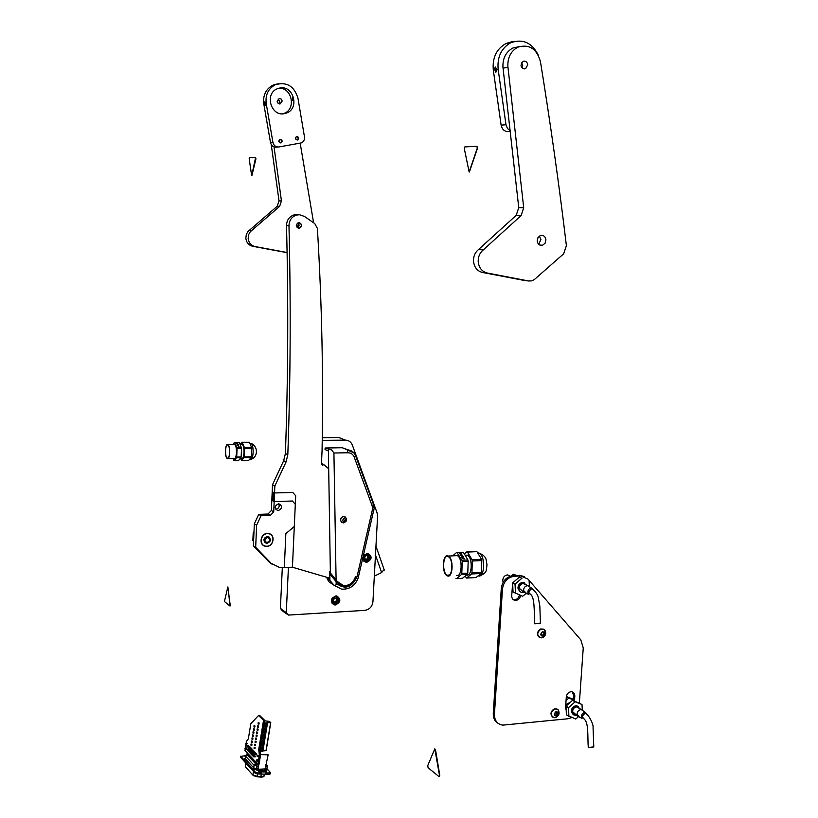<?xml version="1.0" encoding="UTF-8"?>
<svg xmlns="http://www.w3.org/2000/svg" width="818" height="818" viewBox="0 0 818 818"><rect width="100%" height="100%" fill="white"/><g stroke="black" fill="none" stroke-linecap="round" stroke-linejoin="round"><path stroke-width="1.23" d="M337.977 583.96L339.255 583.94M362.732 558.438L366.74 562.355C372.159 559.461 372.507 556.445 367.773 553.305L363.315 555.933M363.713 561.066L366.147 562.334M335.891 595.882C330.492 598.664 330.053 601.67 334.572 604.921L335.421 604.962C340.83 602.16 341.249 599.144 336.699 595.913L335.891 595.882M332.159 603.469L334.572 604.921M329.521 578.101L329.889 578.735L329.521 578.101M286.504 613.899L282.149 610.637L280.4 608.326L286.269 612.713L288.427 567.426M286.269 612.713L288.56 615.075L364.828 610.361C369.511 609.574 372.21 606.7 372.936 601.721L377.579 516.24L377.098 512.896L352.333 445.053C351.024 441.894 348.713 440.258 345.39 440.135L322.241 440.391M345.39 440.135L338.928 437.518L322.282 437.691M282.312 567.733L280.4 608.326M374.971 564.338L375.033 563.152M384.092 569.533L381.617 572.559L374.327 576.158M333.713 577.784L334.951 579.267M339.542 584.113L337.486 582.457M370.053 556.199C366.464 553.009 364.327 554.042 363.642 559.287C367.231 562.477 369.368 561.445 370.053 556.199M363.775 555.197L367.374 553.53L370.288 555.882C370.759 559.4 369.286 561.352 365.891 561.731L363.008 559.389L362.783 558.193M366.106 555.596L364.654 557.549L365.401 559.696L367.589 559.901L369.041 557.948L368.304 555.79L366.106 555.596M365.227 559.205L366.597 559.328L368.049 557.375L367.476 555.719M368.049 557.375L369.041 557.948M366.597 559.328L367.589 559.901M335.625 596.711C331.126 599.512 331.065 601.925 335.431 603.96C339.92 601.169 339.991 598.745 335.625 596.711M332.445 597.764L336.29 596.117C340.4 598.98 340.053 601.721 335.237 604.328L334.358 604.298C331.648 603.408 330.861 601.465 331.975 598.479M333.263 600.535L334.347 602.498L336.607 602.304L337.793 600.146L336.719 598.183L334.45 598.377L333.263 600.535M333.969 601.813L335.656 601.659L336.842 599.512L336.137 598.234M336.842 599.512L337.793 600.146M335.656 601.659L336.607 602.304M298.867 228.416C295.4 226.269 295.492 224.285 299.132 222.476C302.599 224.633 302.507 226.617 298.867 228.416M299.03 222.741L298.273 222.823C295.687 224.909 295.86 226.688 298.785 228.14L299.521 228.069C302.118 225.993 301.954 224.214 299.03 222.741M286.075 461.904L283.662 460.738L272.496 484.747L274.858 486.015L286.075 461.904L287.813 454.696C290.523 379.828 290.911 303.519 288.979 225.758C289.173 220.379 291.648 216.821 296.392 215.083L299.48 214.725L304.408 216.422L314.766 223.59L317.394 228.406C321.924 303.907 323.478 378.018 322.057 450.759L321.433 463.888L322.568 465.657L323.458 464.358L328.693 468.755M283.662 460.738L285.4 453.561C288.089 379.01 288.457 303.008 286.504 225.584C286.699 220.226 289.163 216.688 293.897 214.95L296.975 214.592M274.858 486.015L274.173 501.577L292.435 501.015L295.308 504.328L294.296 526.495L285.85 533.633L284.316 567.631L292.916 567.365L329.879 578.203M332.394 577.181L332.916 576.813M272.496 484.747L272.2 491.669L273.376 492.324L272.997 500.902L274.173 501.577M297.885 222.977C299.562 224.694 299.46 226.279 297.588 227.752M321.454 463.438L323.458 464.358M278.529 503.755C274.296 506.005 274.102 508.285 277.956 510.616L278.222 510.616C282.466 508.356 282.65 506.066 278.774 503.755L278.529 503.755M277.956 510.616L275.86 509.246C278.846 508.459 279.807 506.628 278.754 503.755M256.627 525.248L255.686 547.283L271.157 563.326L279.889 567.641L292.435 567.222L295.697 495.78L292.783 492.456L274.551 492.968L272.2 491.669L271.371 510.504L267.936 514.041L258.733 514.358L261.034 515.759L256.627 525.248L254.337 523.806L258.733 514.358M254.337 523.806L253.396 545.759L268.825 561.741L271.157 563.326M255.686 547.283L253.396 545.759M274.551 492.968L273.723 511.884L270.277 515.432L261.034 515.759M272.292 564.379L268.825 561.741M330.36 571.414L329.756 571.485L329.92 580.514L334.122 585.289C335.533 585.974 336.208 585.279 336.157 583.183L336.126 581.588L343.253 586.445C349.613 586.629 353.928 583.449 356.188 576.884L355.431 576.751C353.335 582.825 349.337 585.78 343.448 585.616L336.904 581.23L336.096 579.87L333.918 452.947M329.991 549.062L329.961 546.864M344.48 521.117L345.268 519.358M339.071 584.839L342.67 586.066C348.366 586.353 352.517 583.653 355.135 577.989L355.37 578.019M355.135 577.989L355.605 576.496M336.126 581.588L330.513 574.952L330.472 573.07L336.096 579.87M347.967 449.828L342.241 447.732L325.135 447.998L331.781 450.033L333.918 453.008L348.028 452.763L347.159 449.788L353.969 452.998M328.376 449.389L330.411 574.942L330.36 571.618L329.756 571.485M329.92 580.514L327.057 578.694L329.02 581.843L334.378 585.484M336.904 581.23L331.454 575.044M329.899 579.389L327.057 578.694M340.206 584.543L338.805 584.655M355.595 576.526L356.188 576.884M325.135 447.998L325.063 449.532L328.212 450.892M358.274 577.6L357.967 578.346M357.998 578.469L357.998 578.469C354.767 586.046 349.276 589.604 341.515 589.134L334.122 585.289M330.472 573.07L331.474 576.087M345.032 519.215L344.664 518.479L343.468 518.847L342.711 520.565L343.805 521.71L345.002 521.332L345.554 520.033L344.951 518.857M343.519 521.383L344.726 521.209M345.779 519.614C345.165 521.996 344.133 522.313 342.691 520.575C343.315 518.193 344.337 517.866 345.779 519.614M346.004 521.547L346.587 518.888L346.004 521.547L343.202 522.978L340.677 520.698C340.574 518.223 341.699 516.843 344.051 516.567L346.433 518.295M345.104 516.833L343.928 516.495C341.576 516.771 340.452 518.152 340.554 520.637L342.026 522.63M271.259 144.643L279.01 200.86L277.21 206.279L247.966 231.535L246.31 234.439L245.84 238.447C246.515 242.701 248.815 245.318 252.762 246.31L284.654 252.22M274.04 146.933L281.443 200.921L279.633 206.371L250.277 231.739L248.621 234.654L248.151 238.682C248.815 242.946 251.136 245.574 255.093 246.576L287.108 252.506M282.2 101.023L281.239 99.111L279.316 98.477L277.138 101.401L278.1 103.303L280.012 103.937L282.2 101.023M278.805 103.753L279.746 101.381L278.069 99.029M298.754 223.508L298.601 222.762M313.601 222.793L300.186 143.181M296.893 227.077L298.764 223.938M277.864 147.036L276.443 147.138C273.365 147.352 271.392 145.849 270.523 142.639L272.946 142.455L266.198 103.487L265.482 103.589L265.185 105.164L264.49 103.733L263.785 103.845C262.823 95.185 265.891 88.947 272.987 85.123L276.187 84.101M293.192 98.998L292.783 100.573L292.404 97.598L293.192 98.998M296.75 136.391C294.807 137.976 295.012 139.183 297.363 140.021C299.306 138.426 299.102 137.219 296.75 136.391M296.689 136.729L296.453 136.8C295.124 138.191 295.37 139.162 297.19 139.694L297.415 139.622C298.754 138.232 298.509 137.271 296.689 136.729M280.145 139.305C278.192 140.911 278.396 142.117 280.779 142.956C282.731 141.361 282.527 140.144 280.145 139.305M280.093 139.653L279.848 139.725C278.519 141.125 278.764 142.097 280.605 142.629L280.84 142.557C282.179 141.156 281.924 140.185 280.093 139.653M284.337 113.661C270.983 116.647 264.357 93.773 277.21 88.794L279.94 87.976C293.539 85.123 299.746 108.354 286.699 112.986L284.337 113.661M270.523 142.639L263.785 103.845M266.198 103.487C265.226 94.796 268.304 88.528 275.441 84.683C286.75 81.575 294.255 86.084 297.946 98.221L304.48 136.892C304.766 139.776 303.683 141.78 301.249 142.915L278.887 146.974C275.799 147.189 273.815 145.686 272.946 142.455M278.928 88.262C291.914 87.26 296.443 108.988 284.214 113.293L282.609 113.814M279.306 142.127L279.153 140.328M295.871 139.142L295.727 137.465M292.578 99.275L293.222 99.786M278.621 83.661L276.239 84.356M265.564 105.174L264.746 101.851L265.564 105.174M265.175 104.714L264.797 102.618L265.175 104.714M265.369 104.152L264.787 104.244M265.196 103.099L264.592 103.201M519.113 46.646L512.968 47.976C506.086 51.698 502.743 57.996 502.917 66.882L518.755 207.619L516.209 215.338L478.499 249.551C474.972 252.537 473.315 256.474 473.51 261.361C474.287 267.404 477.293 271.116 482.528 272.486L524.696 280.523M483.233 249.95C479.696 252.956 478.019 256.913 478.213 261.842C478.99 267.915 482.006 271.648 487.272 273.028L528.663 280.983L531.741 280.86L534.43 279.49L563.663 253.784L566.393 245.656C559.246 185.635 550.596 124.316 540.463 61.718C536.802 48.753 529.297 43.896 517.958 47.117C511.046 50.859 507.671 57.199 507.845 66.146L523.704 207.752L521.138 215.523L483.233 249.95L478.499 249.551M527.733 64.765C527.14 61.841 525.596 60.685 523.08 61.319L520.974 65.236C521.567 68.16 523.101 69.305 525.606 68.692L527.733 64.765M522.15 67.955L522.702 65.512L521.516 62.792M545.943 239.827C545.34 236.453 543.551 235.001 540.555 235.472L538.009 237.496L537.181 240.891C537.774 244.255 539.553 245.707 542.538 245.257L545.095 243.232L545.943 239.827M538.714 244.316L540.913 239.49L539.348 236.065M510.585 131.412L508.816 131.524C504.747 131.81 502.18 129.673 501.117 125.123L505.984 124.755L498.142 69.285L496.71 69.489L495.831 71.769L494.716 69.786L493.295 70C492.262 57.669 496.506 48.845 506.015 43.518L510.953 41.994L511.035 42.597M501.117 125.123L493.295 70M498.142 69.285C497.109 56.882 501.373 47.996 510.943 42.638C523.213 38.507 532.467 42.955 538.714 56.013M505.984 124.755L507.508 128.559L510.524 130.9M515.003 41.278L510.953 41.963M494.501 68.364L495.575 67.056L496.925 70.921L495.851 72.219L494.501 68.364M495.207 68.344L495.504 70.941L496.219 70.931L495.923 68.334L495.207 68.344M496.229 70.818L495.504 70.941M496.27 69.223L496.393 69.847M496.229 69.448L495.002 69.653M266.699 543.449C271.259 541.557 271.637 539.277 267.844 536.618L267.813 536.608C263.273 538.52 262.905 540.8 266.699 543.449L266.699 543.449M269.091 537.017L267.67 536.516C263.733 537.641 262.936 539.778 265.277 542.937M267.701 537.467L267.68 537.467C264.275 538.898 263.989 540.606 266.842 542.59L266.842 542.59C270.257 541.179 270.543 539.461 267.701 537.467M253.59 541.209L252.854 540.718L253.232 532.221L253.979 532.191M253.232 532.221L253.958 532.692M579.369 702.959L583.254 647.907L580.8 639.84L527.947 579.062L520.647 575.933L514.164 576.281C507.508 577.375 503.612 581.629 502.467 589.042L494.44 714.288C494.471 720.597 497.262 724.216 502.784 725.137L567.989 718.756L571.884 717.55M520.534 575.944L516.322 575.514M515.565 575.555L512.968 575.698L514.164 576.281M502.467 589.042L501.281 588.439L493.274 713.5L494.44 714.288M574.471 701.026L574.819 696.118C574.819 693.511 573.684 692.038 571.424 691.711C568.582 691.967 566.874 693.695 566.312 696.916L565.575 707.427L566.138 710.055M512.6 583.715L511.71 595.749C511.771 598.664 513.091 600.228 515.688 600.443C518.397 600.085 520.033 598.408 520.596 595.412M516.301 579.778L513.07 582.508M572.334 691.885L573.571 695.372L573.265 699.779M519.379 594.89C518.786 597.835 517.15 599.482 514.491 599.829L513.305 599.666M501.281 588.439C502.426 581.036 506.322 576.782 512.968 575.698M519.328 575.351L524.41 576.557M497.947 723.224C494.685 721.179 493.131 717.938 493.274 713.5M541.24 635.095L541.516 635.852L543.213 636.189C540.289 635.709 540.023 634.216 542.426 631.731C545.361 632.253 545.626 633.745 543.224 636.22L544.451 634.799L544.123 632.099L542.579 631.741L541.342 633.122L541.731 635.31M543.009 632.15L542.314 631.833M542.416 635.617L543.714 633.398M544.583 629.758C546.322 632.519 546.005 634.932 543.653 637.007L541.107 637.907C536.68 635.75 536.628 632.805 540.954 629.073L544.583 629.758L545.637 633.858M543.735 629.165L540.718 628.95C536.915 631.66 536.475 634.482 539.42 637.437M543.356 634.328L544.297 634.829L543.356 634.328M544.512 633.827L543.479 632.365M555.197 715.198L556.659 716.108L557.886 714.717L557.6 712.079L556.076 711.772L554.553 714.104L554.962 715.822L557.181 713.276M555.892 711.762C558.776 712.192 559.031 713.654 556.669 716.139C553.786 715.709 553.52 714.257 555.892 711.762M555.903 717.437L554.267 717.703C550.207 715.484 550.248 712.601 554.42 709.053L556.025 708.787L558.142 709.779L559.062 713.419M558.142 709.779C559.747 712.703 559.267 715.106 556.721 717.018L556.046 717.376M557.385 709.186L554.185 708.909C550.534 711.496 550.033 714.247 552.661 717.141M557.876 713.715L556.843 712.366M587.304 714.84L585.299 712.58C582.999 712.621 581.7 713.95 581.424 716.578L584.338 719.186M579.768 717.478L577.027 714.359C577.293 711.466 578.704 709.871 581.281 709.595L583.704 711.302M586.455 714.165L585.003 713.184L581.976 716.445L583.735 718.582C588.96 722.856 587.396 734.707 588.265 747.519L593.766 746.865M579.062 708.255L576.833 706.905C574.267 707.181 572.866 708.756 572.6 711.64L577.528 716.108M565.77 704.625L570.637 702.028M576.393 715.402L575.166 715.535L571.905 711.803C572.211 708.347 573.909 706.445 576.976 706.118L580.136 708.899M578.183 706.415L576.342 705.74C573.275 706.067 571.588 707.959 571.271 711.415L573.326 714.84M573.295 699.298L566.434 696.568L568.807 698.081L566.056 700.515M574.522 700.28L568.807 698.081M568.909 698.051L566.434 696.568M568.888 716.384L568.541 707.652L566.036 706.118L566.383 714.83L575.739 719.053L578.234 716.905M566.036 706.118L572.549 700.331L575.177 701.813L572.549 700.331M575.177 701.813L582.007 704.523L572.661 700.3M568.541 707.652L575.064 701.834M582.273 709.83L582.007 704.523M568.827 716.292L566.322 714.738M565.984 706.241L568.49 707.774M533.96 590.453L531.536 588.132C529.277 588.306 528.039 589.655 527.835 592.191L531.127 594.983M526.853 593.827L523.551 590.443C523.735 587.682 525.064 586.077 527.538 585.647L530.442 587.375M510.35 576.189L507.436 574.911C504.522 575.412 502.958 577.283 502.753 580.524L503.152 582.252M533.029 589.768L531.291 588.776L528.418 592.079L530.545 594.4C535.115 597.201 533.95 613.96 534.767 623.837L540.401 623.091M525.872 584.819L523.244 583.531C520.769 583.96 519.45 585.555 519.266 588.306L524.215 592.498M523.725 592.252L522.487 592.477C520.156 592.355 518.837 591.005 518.54 588.449C518.755 585.146 520.34 583.234 523.305 582.713L527.037 585.391M524.767 582.948L522.692 582.416C519.737 582.927 518.152 584.839 517.927 588.142L520.412 591.925M511.383 575.913L513.407 574.195L515.8 575.361L514.747 576.25M516.577 575.504L513.407 574.195M517.651 576.097L515.8 575.361M515.913 575.34L513.52 574.175M512.007 591.25L512.968 591.659M512.784 587.661L512.293 586.813M515.452 593.214L515.043 584.093L512.63 582.897L513.039 591.987L522.651 596.281L525.79 593.674M512.63 582.897L519.42 577.119L521.966 578.285L519.42 577.119M521.966 578.285L519.532 577.099M515.043 584.093L521.843 578.306M529.41 586.179L529.144 581.394M515.391 593.111L512.978 591.884M512.569 583.019L514.982 584.216M263.028 771.292L260.87 770.382L264.091 771.026L263.028 771.292M261.525 769.687L265.277 771.262L263.437 771.722L259.684 770.137L261.525 769.687M259.633 770.444L263.386 772.028L265.257 771.282M251.913 751.476L252.486 751.221L252.414 751.967M254.633 753.634L254.643 754.319M253.079 756.302L253.692 756.067L253.58 756.803M247.517 746.844L248.099 746.599L248.018 747.335M253.018 752.642L253.631 752.407L253.529 753.143M249.705 749.155L250.318 748.92L250.206 749.646M249.756 752.785L250.359 752.55L250.257 753.276M251.3 750.126L251.31 750.801M246.422 745.699L247.036 745.464L246.924 746.19M246.474 749.308L247.077 749.073L246.964 749.799M251.964 755.126L252.578 754.891L252.465 755.617M249.153 751.435L249.153 752.11M249.101 747.816L249.112 748.49M251.351 753.767L251.351 754.441M247.557 750.454L248.14 750.208L248.058 750.944M254.163 751.282L254.142 752.018L252.486 751.977M256.402 753.634L256.382 754.37L254.715 754.329M255.339 756.108L255.308 756.844L253.652 756.814M249.756 746.66L249.735 747.396L248.089 747.345M255.277 752.458L255.257 753.194L253.6 753.153M251.954 748.971L251.924 749.697L250.277 749.656M252.005 752.591L251.975 753.327L250.328 753.286M253.059 750.126L253.028 750.852L251.382 750.812M248.662 745.515L248.641 746.241L246.995 746.2M248.713 749.124L248.682 749.85L247.046 749.809M254.224 754.932L254.193 755.668L252.547 755.627M250.901 751.435L250.881 752.161L249.234 752.12M250.85 747.816L250.829 748.542L249.183 748.501M253.11 753.756L253.089 754.493L251.433 754.452M249.797 750.27L249.766 750.996M249.879 750.27L248.058 750.28M250.932 747.805L249.224 747.775M250.983 751.425L249.275 751.394M245.083 749.002L245.001 748.081L246.198 747.877L246.198 749.268L245.083 749.002L245.206 748.286L246.392 748.081M248.784 749.114L247.087 749.083M248.744 745.515L247.036 745.474M253.13 750.116L251.412 750.075M252.077 752.591L250.369 752.56M258.171 755.362L258.263 756.589L257.128 756.313L257.251 755.587L258.457 755.362M252.026 748.961L250.318 748.92M255.359 752.448L253.641 752.417M249.838 746.66L248.13 746.619M257.69 760.034L257.496 761.241L256.361 760.975L257.486 759.81L256.279 760.034L256.361 760.975M247.138 743.511L246.658 744.697L245.829 744.431L246.862 743.501M256.474 753.623L254.756 753.593M254.245 751.282L252.404 751.292M252.987 731.854L253.999 732.09L253.815 733.163L253.007 733.143L252.987 731.854L253.007 733.143M252.793 737.969L252.823 739.257L252.005 739.237L251.985 737.948L252.793 737.969M258.14 722.775L259.153 723L258.979 724.094L258.161 724.063L258.14 722.775L258.161 724.063M256.126 735.034L257.138 735.27L256.964 736.353L256.146 736.333L256.126 735.034L256.146 736.333M254.112 747.294L255.124 747.519L254.95 748.613L254.132 748.582L254.112 747.294L255.124 747.519M253.989 725.76L255.001 725.985L254.817 727.069L254.009 727.038L253.989 725.76L254.009 727.038M257.629 725.842L258.652 726.067L258.468 727.161L257.66 727.13L257.629 725.842L258.652 726.067M256.627 731.977L257.639 732.202L257.466 733.286L256.647 733.265L256.627 731.977L257.639 732.202M251.484 740.996L252.496 741.22L252.322 742.304L251.504 742.284L251.484 740.996L251.504 742.284M253.488 728.807L254.5 729.043L254.316 730.116L253.508 730.096L253.488 728.807L253.508 730.096M255.114 741.169L256.136 741.394L255.952 742.488L255.144 742.458L255.114 741.169L256.136 741.394M254.613 744.227L255.625 744.462L255.451 745.546L254.633 745.525L254.613 744.227L255.625 744.462M257.128 728.91L258.151 729.135L257.967 730.229L257.159 730.198L257.128 728.91L257.159 730.198M252.486 734.901L253.498 735.137L253.314 736.21L252.506 736.19L252.486 734.901L252.506 736.19M251.791 744.063L251.821 745.351L251.014 745.331L250.983 744.043L251.791 744.063M256.433 738.122L256.453 739.421L255.645 739.4L255.615 738.102L256.433 738.122M245.196 749.032L244.96 750.464L257.854 764.196L259.388 754.84L258.713 749.585L263.529 720.31L258.549 715.464L250.829 723.705L248.345 738.838L246.463 741.323L246.116 743.429M245.942 744.472L245.369 747.989M251.463 753.715L253.181 753.756M257.967 755.147L257.046 755.372L257.128 756.313M253.692 756.067L255.41 756.108M245.829 744.431L245.758 743.511L246.658 743.296M253.999 732.09L253.191 732.059M252.997 738.184L252.189 738.153L252.005 739.237M259.153 723L258.345 722.979M257.138 735.27L256.32 735.249M254.316 747.499L254.132 748.582M255.001 725.985L254.183 725.965M257.834 726.047L257.66 727.13M256.832 732.182L256.647 733.265M252.496 741.22L251.688 741.2M254.5 729.043L253.682 729.012M255.318 741.374L255.144 742.458M254.817 744.441L254.633 745.525M258.151 729.135L257.333 729.114M253.498 735.137L252.69 735.106M251.995 744.268L251.187 744.247L251.014 745.331M256.637 738.337L255.819 738.306L255.645 739.4M258.549 715.464L259.705 715.505L264.695 720.351L263.529 720.31M258.713 749.585L259.879 749.605L264.695 720.351M259.388 754.84L260.564 754.871L259.879 749.605M257.854 764.196L259.02 764.216L260.564 754.871M262.926 750.924L266.167 750.627L270.758 722.58M260.083 751.19L262.885 751.2L267.486 723.081M264.255 723.01L270.635 722.601L266.014 750.679M262.23 735.331L265.022 735.413L265.441 732.816L262.66 732.734M261.218 741.466L264.01 741.548L264.439 738.951L261.648 738.869M260.717 744.533L263.498 744.605L263.928 742.018L261.147 741.936M260.022 750.668L262.496 750.73L262.926 748.143L260.134 748.071M260.206 747.601L262.997 747.672L263.427 745.075L260.635 745.004M261.719 738.398L264.511 738.48L264.94 735.883L262.149 735.801M262.731 732.263L265.523 732.345L265.952 729.758L263.161 729.666M263.744 726.128L266.535 726.21L266.965 723.613L264.705 723.541M263.243 729.196L266.024 729.278L266.453 726.691L264.173 726.609M264.623 720.791L269.439 721.425L270.635 722.601M258.866 764.309L258.048 769.278L259.695 772.478L257.639 770.27L258.376 764.206M260.533 754.615L268.151 754.799L265.042 769.421L266.76 771.957L259.797 771.875M268.151 754.799L260.502 754.4M247.179 754.513L247.414 753.081M246.944 754.554L247.22 752.867M265.022 735.413L264.255 734.953L264.613 732.795M264.01 741.548L261.259 741.241M263.498 744.605L260.748 744.298M262.496 750.73L261.729 750.259L262.087 748.122M262.997 747.672L260.247 747.366M264.511 738.48L263.754 738.01L264.102 735.863M265.523 732.345L264.756 731.885L265.114 729.728M266.535 726.21L263.785 725.903M266.024 729.278L265.267 728.818L265.615 726.66M265.932 772.427L266.76 771.957M245.339 757.028L244.694 755.638L245.441 756.435M244.664 755.822L240.819 756.353L255.421 772.182L257.803 772.887L261.279 772.949L259.695 772.478M262.322 734.789L264.255 734.953M263.723 741.302L261.371 740.546M263.222 744.37L260.87 743.613M259.94 750.116L261.729 750.259M262.711 747.427L260.359 746.681M261.811 737.856L263.754 738.01M262.823 731.721L264.756 731.885M266.249 725.985L263.897 725.218M263.324 728.654L265.267 728.818M265.83 773.03L270.615 772.805L266.903 768.634M261.279 772.949L261.382 772.345M269.419 773.102L269.245 774.186L257.619 773.981L257.803 772.887M255.421 772.182L255.236 773.276L257.619 773.981M255.236 773.276L240.645 757.417L240.819 756.353M240.737 756.2L240.645 757.417M245.768 755.259L244.694 755.638M263.917 734.84L262.875 734.441L263.151 732.754M261.862 740.566L262.138 738.889M261.361 743.623L261.637 741.957M261.392 750.147L260.359 749.748L260.625 748.081M260.86 746.691L261.136 745.014M263.406 737.897L262.374 737.499L262.65 735.822M264.418 731.773L263.376 731.374L263.662 729.687M264.388 725.239L264.664 723.552M264.92 728.705L263.887 728.306L264.163 726.619M269.245 774.186L270.461 773.726M248.263 754.789L256.269 763.675L257.813 764.155M257.271 763.583L248.508 754.237M261.3 774.053L260.87 776.671L263.989 776.077C264.214 776.609 263.335 776.957 261.341 777.1L263.284 776.558M253.386 775.576L256.944 776.773L260.87 776.671L257.016 776.763M447.149 575.126C441.792 572.723 442.927 553.53 448.254 556.659L448.284 556.68C453.683 559.011 452.518 578.387 447.18 575.146L447.149 575.126M448.029 555.933L448.325 556.056C453.939 558.459 452.957 578.643 447.374 575.862L447.149 575.76C441.567 573.377 442.446 553.367 448.029 555.933M455.34 555.586L457.313 555.637C462.978 558.029 461.996 578.152 456.362 575.391M467.068 555.044L467.364 555.166C472.998 557.487 472.18 577.222 466.557 574.921M452.896 555.698L456.812 552.303L461.955 560.228L467.906 559.941L463.356 552.252L457.426 552.528M456.812 552.303L463.356 552.252M464.368 553.98L466.863 551.843L467.477 552.068L472.047 559.737L481.536 559.287L476.914 551.639L467.477 552.068M466.863 551.843L476.914 551.639M461.761 554.328L460.248 554.389L461.863 554.205M460.503 552.712L459.164 552.539L460.933 552.62L459.859 553.203L461.536 553.643L459.951 553.888L461.025 553.602L459.563 553.224L460.442 552.896M461.086 554.993L462.63 555.422L461.045 555.115M461.096 555.831L462.773 556.537L461.567 556.639L461.096 555.831M463.325 556.986L461.812 557.058L463.428 556.864M462.006 557.753L462.548 557.896L462.006 557.753M463.336 558.162L464.542 558.745L462.599 558.449L463.377 558.735L463.336 558.162M481.536 559.287L481.812 560.555L472.323 561.015L471.925 572.937L481.403 572.447L481.812 560.555M481.403 572.447L481.045 573.479L471.567 573.98L466.608 578.06L476.035 577.549L481.045 573.479M472.047 559.737L472.323 561.015M466.608 578.06L465.033 576.179M471.925 572.937L471.567 573.98M467.906 559.941L468.182 561.22L462.221 561.506L461.822 573.469L467.773 573.152L468.182 561.22M467.773 573.152L467.426 574.195L461.475 574.512L456.556 578.602L462.487 578.285L467.426 574.195M461.955 560.228L462.221 561.506M456.556 578.602L455.953 578.357M461.822 573.469L461.475 574.512M461.649 555.524L460.943 555.197M460.912 555.524L461.454 555.626M461.873 556.383L462.354 555.821M227.302 458.121C224.664 457.037 225.236 443.448 227.854 445.084L227.864 445.084C230.502 446.137 229.919 459.818 227.302 458.131L227.987 458.121M227.874 444.644L227.885 444.655C230.707 445.769 230.073 460.36 227.292 458.561L227.281 458.561C224.469 457.395 225.083 442.906 227.874 444.644L234.602 444.573C237.455 445.687 236.821 460.258 233.999 458.458L228.017 458.55M241.392 444.491L242.128 444.481C245.011 445.595 244.377 460.125 241.525 458.336L240.39 458.356M232.69 444.593L234.531 442.334L236.954 447.783L241.402 447.732L239.275 442.426L234.838 442.477M234.531 442.334L239.275 442.426M240.195 444.501L242.067 442.252L244.51 447.691L251.617 447.599L249.449 442.313L242.363 442.395M242.067 442.252L249.449 442.313M237.752 443.796L236.627 443.806L237.762 443.867M237.087 442.671L236.116 442.528L237.701 443.336L236.484 443.458L237.332 443.295L236.3 442.998L237.067 442.773M237.148 444.225L238.222 444.563L237.128 444.307M237.026 444.798L238.15 445.309L237.026 444.798M238.488 445.626L237.363 445.646L238.498 445.708M238.304 446.423L239.112 446.843L238.304 446.423M251.617 447.599L251.729 448.479L244.623 448.571L244.265 456.894L251.361 456.781L251.729 448.479M251.361 456.781L251.177 457.507L244.071 457.62L241.566 460.554L248.641 460.442L251.177 457.507M244.51 447.691L244.623 448.571M241.566 460.554L240.451 458.356M244.265 456.894L244.071 457.62M241.402 447.732L241.525 448.612L237.067 448.673L236.709 457.006L241.157 456.935L241.525 448.612M241.157 456.935L240.973 457.671L236.525 457.743L234.05 460.687L238.478 460.606L240.973 457.671M236.954 447.783L237.067 448.673M234.05 460.687L232.946 458.469M236.709 457.006L236.525 457.743M233.876 444.573L234.592 444.563M227.895 586.976L230.083 606.005M230.247 605.381L229.97 606.026L224.408 601.496L227.854 586.946L230.247 605.381M434.787 748.838L435.524 749.82L439.757 775.167L439.286 776.63M439.573 775.842L438.959 776.589L428.1 767.724L427.753 765.617L434.798 748.848L439.573 775.842M249.173 158.723L249.51 157.802L255.625 157.506L251.678 175.737L249.173 158.723M255.594 157.496L255.942 158.876L251.852 175.747M464.225 148.201L464.88 146.892L477.027 146.34L477.252 148.211L469.143 171.995L464.225 148.201M476.925 146.289L477.477 148.232L469.389 172.025M381.617 572.559L375.482 554.952M334.306 579.441L335.953 580.494M333.764 577.999L332.415 577.15M333.621 578.623L334.235 579.011M336.249 581.792L337.118 582.355M288.979 225.758L286.504 225.584M287.813 454.696L285.4 453.561M270.277 515.432L267.936 514.041M273.723 511.884L271.371 510.504M336.157 583.183C344.797 590.023 351.75 587.866 357.026 576.721L372.599 508.837L372.159 505.851L354.204 457.098C353.028 454.297 350.973 452.855 348.028 452.763M372.394 510.248L373.867 510.299M342.998 586.281L341.157 585.933M342.241 447.732L347.159 449.788C351.27 450.053 354.102 452.088 355.636 455.912L355.544 455.667M357.026 576.721L358.519 576.659M372.159 505.851L373.448 504.348M354.204 457.098L355.636 455.912L373.55 504.614L374.112 508.52L358.253 577.661M249.408 230.185L251.719 230.379M277.21 206.279L279.633 206.371M279.01 200.86L281.443 200.921M283.918 252.128L286.361 252.414M252.762 246.31L255.093 246.576M516.209 215.338L521.138 215.523M518.755 207.619L523.704 207.752M503.029 68.119L507.968 67.383M523.735 280.41L528.663 280.983M482.528 272.486L487.272 273.028M268.059 533.489L268.13 533.5C275.993 533.929 273.785 547.283 266.024 546.301L265.962 546.301C258.14 545.862 260.318 532.538 268.059 533.489L268.13 533.5C276.003 533.95 273.795 547.303 266.024 546.301L265.962 546.301M266.085 546.168C273.652 547.15 275.83 534.123 268.161 533.704C260.574 532.682 258.396 545.79 266.085 546.168M573.571 695.372L574.819 696.118M542.651 635.126L543.571 635.627M541.138 635.371L541.823 635.739M543.489 632.365L544.399 632.866M556.097 714.973L557.017 715.545M554.635 715.29L555.289 715.709M556.802 714.165L557.723 714.748M557.048 712.325L557.835 712.815M260.676 777.069L257.005 776.783M267.281 723.112L262.639 751.251M266.873 768.828L258.048 769.278M264.868 735.27L265.267 732.816M264.735 735.178L262.271 735.106M263.856 741.394L264.255 738.951M263.355 744.452L263.754 742.008M262.343 750.576L262.742 748.143M262.21 750.495L259.991 750.433M262.844 747.519L263.253 745.075M264.357 738.327L264.766 735.883M264.224 738.245L261.76 738.173M265.369 732.202L265.778 729.748M265.236 732.11L262.772 732.038M266.382 726.067L266.78 723.613M265.881 729.135L266.279 726.681M265.738 729.053L263.273 728.971M259.684 770.137L258.151 770.106M265.155 770.239L264.306 770.229M257.66 770.147L252.578 768.777L244.142 759.625L245.032 758.583M245.502 756.026L245.226 758.695L253.672 767.826L256.412 768.736L256.412 770.045M258.611 764.411L256.821 764.257L256.412 768.736L257.874 768.848M261.31 740.914L262.905 740.965M263.243 741.077L263.601 738.93M260.809 743.981L262.404 744.022M262.742 744.135L263.089 741.998M260.298 747.049L261.893 747.09M262.241 747.202L262.588 745.055M263.836 725.586L265.431 725.638M265.768 725.75L266.126 723.593M266.883 768.92L267.506 769.585L265.635 770.76M244.142 759.625L245.226 758.695L245.625 756.231L254.091 765.321L258.284 766.343M256.821 764.257L255.727 763.9L254.091 765.321L253.672 767.826L252.578 768.777M266.791 769.104L267.506 769.585M267.281 766.292L265.451 766.926M255.727 763.9L247.24 754.84L245.625 756.231L247.629 754.482L248.171 754.871M246.924 754.861L248.232 754.452M267.159 765.668L265.778 764.932M264.316 774.104L264.04 775.73M253.478 771.364L252.885 774.963L257.118 776.374L257.506 773.981M256.944 776.773L253.283 775.566L245.339 766.701L245.921 763.153M245.717 762.928L245.308 766.66M252.874 775.127L245.339 766.701M477.62 552.804L479.123 553.101C485.728 555.78 484.726 578.602 478.141 575.841M249.858 443.315L250.922 443.295C254.306 444.583 253.56 461.342 250.216 459.276L249.643 459.287M375.953 546.138L384.286 570.095M334.255 579.052L333.662 578.684M296.392 215.083L293.897 214.95M297.946 227.946L299.521 228.069M342.67 586.066L343.253 586.445M279.48 103.937L280.666 103.763M272.987 85.123L275.441 84.683M286.699 112.986L284.214 113.293M280.104 142.618L280.84 142.557M296.709 139.684L297.415 139.622M292.496 98.927L292.936 98.191M512.968 47.976L517.958 47.117M539.798 245.052L542.538 245.257M524.011 68.916L525.606 68.692M506.015 43.518L510.943 42.638M519.45 575.351L520.647 575.933M514.491 599.829L515.688 600.443M541.311 635.085L542.232 635.586M543.387 634.328L544.307 634.829M555.913 711.793L556.434 712.12M585.299 712.58L581.618 709.635M585.003 713.184C588.439 713.858 593.766 724.482 593.06 727.58L593.786 747.079M576.833 706.905L581.281 709.595M576.976 706.118L576.342 705.74M582.027 718.337L580.115 717.478M531.536 588.132L527.937 585.647M531.291 588.776C534.338 590.422 536.577 592.907 537.999 596.22L539.829 605.944L540.422 623.234M523.244 583.531L527.538 585.647M510.156 576.25L507.436 574.911M523.305 582.713L522.692 582.416M528.663 594.257L527.252 593.786M249.776 750.996L248.13 750.955M254.296 754.932L252.578 754.891M250.84 753.94L251.433 753.695M248.59 747.989L249.183 747.754M248.641 751.609L249.234 751.374M250.789 750.3L251.382 750.065M254.122 753.807L254.715 753.572M267.517 723.061L262.885 751.2M270.789 722.56L266.167 750.627M245.093 758.45L244.541 758.838L245.155 758.613M270.431 773.889L270.615 772.805M265.942 764.39L267.251 766.548L266.842 769.043L267.445 769.84L266.852 769.012M448.325 556.056L457.313 555.637M465.145 555.279L467.364 555.166M477.835 553.162L479.123 553.101C487.497 556.659 485.872 560.146 487.027 564.921C486.015 569.676 487.784 572.62 480.074 575.708M447.18 575.146L449.276 575.034M240.103 444.511L242.128 444.481M250.922 443.295C258.703 446.648 257.762 457.395 251.024 459.297M242.23 442.323L249.316 442.241M234.705 442.405L239.142 442.354"/></g></svg>
